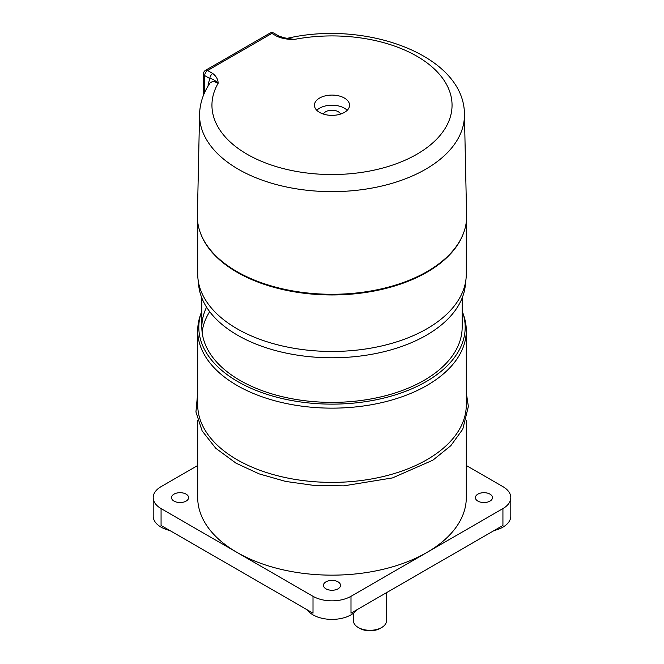 <?xml version="1.0" encoding="UTF-8"?>
<svg xmlns="http://www.w3.org/2000/svg" width="664" height="664" viewBox="0 0 664 664"><rect width="100%" height="100%" fill="white"/><g stroke="black" fill="none" stroke-linecap="round" stroke-linejoin="round"><path stroke-width="1" d="M201.225 312.661L200.138 315.915A134.294 77.539 0 0 0 197.706 330.606L197.706 404.857A134.294 77.539 0 0 0 237.04 459.679A134.294 77.539 0 0 0 383.394 476.486A134.294 77.539 0 0 0 466.294 404.857L466.294 330.606A134.294 77.539 0 0 0 463.862 315.915L462.775 312.661A133.19 76.9 180 0 1 394.449 395.155A133.19 76.9 180 0 1 237.82 381.609A133.19 76.9 180 0 1 201.225 312.661A133.19 76.9 180 0 1 201.839 310.935M466.294 420.403L466.294 497.618A134.294 77.539 180 0 1 426.96 552.44A134.294 77.539 180 0 1 237.04 552.44A134.294 77.539 180 0 1 197.706 497.618L197.706 420.403M477.897 501.104A8.541 4.93 180 0 1 475.399 497.618A8.541 4.93 180 0 1 483.94 492.688A8.541 4.93 180 0 1 492.481 497.618A8.541 4.93 180 0 1 487.21 502.175A8.541 4.93 180 0 1 477.897 501.104M174.026 501.104A8.541 4.93 180 0 1 171.519 497.618A8.541 4.93 180 0 1 180.06 492.688A8.541 4.93 180 0 1 188.601 497.618A8.541 4.93 180 0 1 183.33 502.175A8.541 4.93 180 0 1 174.026 501.104M325.958 588.827A8.541 4.93 180 0 1 323.459 585.333A8.541 4.93 180 0 1 332 580.402A8.541 4.93 180 0 1 340.541 585.333A8.541 4.93 180 0 1 335.27 589.889A8.541 4.93 180 0 1 325.958 588.827M466.294 465.497L502.93 486.654A26.859 15.504 180 0 1 510.799 497.618A26.859 15.504 180 0 1 502.93 508.582L350.99 596.305A26.859 15.504 180 0 1 313.01 596.305L161.07 508.582A26.859 15.504 180 0 1 153.201 497.618L153.201 516.169A26.859 15.504 0 0 0 169.835 530.511M307.166 609.793A26.859 15.504 0 0 0 313.01 614.856A26.859 15.504 0 0 0 356.834 609.793M494.165 530.511A26.859 15.504 0 0 0 502.93 527.133A26.859 15.504 0 0 0 510.799 516.169L510.799 497.618M350.99 596.305L350.99 613.171L502.93 525.448L502.93 508.582M161.07 508.582L161.07 525.448L313.01 613.171L313.01 596.305M462.161 310.935A133.19 76.9 180 0 1 462.775 312.661M197.706 330.606A134.294 77.539 0 0 0 237.04 385.435A134.294 77.539 0 0 0 383.394 402.243A134.294 77.539 0 0 0 466.294 330.606M462.161 297.987L462.161 327.236A130.161 75.148 180 0 1 332 402.384A130.161 75.148 180 0 1 201.839 327.236A130.161 75.148 180 0 1 206.562 307.166M202.13 332.291A130.161 75.148 180 0 1 209.683 311.657M153.201 497.618A26.859 15.504 180 0 1 161.07 486.654L197.706 465.497M466.294 221.876L466.294 273.925A134.294 77.539 180 0 1 466.037 278.722A134.294 77.539 180 0 1 332 351.455A134.294 77.539 180 0 1 197.963 278.722A134.294 77.539 180 0 1 197.706 273.925L197.706 221.876M197.963 278.722L198.685 285.445A133.572 77.115 0 0 0 332 357.788A133.572 77.115 0 0 0 465.315 285.445L466.037 278.722M386.514 592.661L386.514 620.765A16.525 9.545 180 0 1 381.675 627.513A16.525 9.545 180 0 1 358.294 627.513A16.525 9.545 180 0 1 353.456 620.765L353.456 613.221M381.675 627.513L380.215 628.351L381.675 627.513M358.294 627.513L359.755 628.351A14.459 8.35 0 0 0 380.215 628.351M197.399 215.609A134.609 77.713 -0 0 0 332 294.285A134.609 77.713 -0 0 0 466.601 215.609L464.435 114.233A132.443 76.468 -0 0 1 332 191.639A132.443 76.468 -0 0 1 199.565 114.233L197.399 215.609M208.903 84.718A4.133 2.432 1 0 0 208.147 84.096L209.857 78.576A4.133 2.382 -60 0 1 212.77 73.505L207.6 70.517A4.133 2.382 120 0 0 204.678 75.58L209.849 78.568C212.281 78.659 215.036 80.244 218.099 83.332C218.182 79.655 216.406 76.377 212.77 73.505M277.054 36.395C282.034 38.487 287.703 39.516 294.069 39.466L284.69 37.881L279.137 36.196L273.942 33.2A4.133 2.382 120 0 0 271.883 33.407A4.133 2.382 -120 0 0 269.816 33.2L205.533 70.309A4.133 2.382 60 0 1 207.6 70.517L271.883 33.407L277.054 36.395A4.133 2.382 -60 0 1 279.121 36.188A4.133 2.382 -60 0 1 279.137 36.196A4.133 2.382 -60 0 1 279.179 36.221M199.565 114.233C199.905 103.111 203.4 92.694 210.065 82.959L212.679 81.373L214.181 81.448L218.099 83.332A120.051 69.305 -0 0 0 319.16 174.142A120.051 69.305 -0 0 0 451.362 97.815A120.051 69.305 -0 0 0 294.069 39.466L287.728 38.263M344.417 98.056A17.563 10.143 -0 0 0 325.277 95.857A17.563 10.143 -0 0 0 314.437 105.227A17.563 10.143 -0 0 0 332 115.37A17.563 10.143 -0 0 0 349.563 105.227A17.563 10.143 -0 0 0 344.417 98.056M347.214 110.29A17.563 10.143 -0 0 0 344.417 108.182A17.563 10.143 -0 0 0 316.786 110.29M340.599 114.067A8.881 5.129 -0 0 0 338.283 111.726A8.881 5.129 -0 0 0 329.659 110.398A8.881 5.129 -0 0 0 323.401 114.067M200.694 233.678A134.294 77.539 0 0 0 332 294.949A134.294 77.539 0 0 0 463.306 233.678M205.533 70.309A4.133 4.133 0 0 0 203.466 73.895A4.133 2.382 -0 0 0 204.678 75.58L204.678 92.462M208.147 84.096L208.114 85.988M197.706 392.673L195.946 411.962L202.122 430.886L215.767 448.266L236.002 463.157L259.101 473.864L285.595 481.417L314.271 485.467L343.778 485.849L392.49 477.914L432.895 460.177L450.806 445.71L462.766 429.185L468.361 406.493L466.294 392.673M201.839 327.236L201.839 297.987M273.942 33.2A4.133 4.133 0 0 0 269.816 33.2M203.466 95.292L203.466 73.895M287.147 38.354C366.379 19.82 464.402 55.544 464.435 114.233"/></g></svg>
